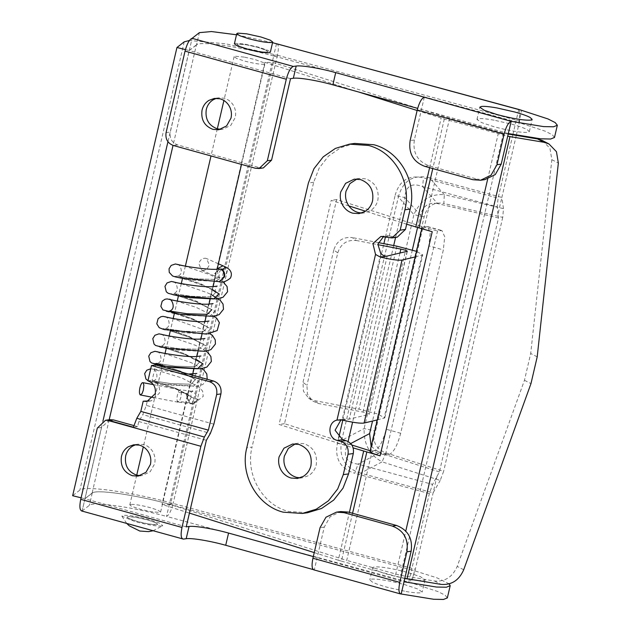<?xml version="1.0" encoding="UTF-8"?>
<svg xmlns="http://www.w3.org/2000/svg" width="631" height="631" viewBox="0 0 631 631"><rect width="100%" height="100%" fill="white"/><g stroke="black" fill="none" stroke-linecap="round" stroke-linejoin="round"><path stroke-width="0.47" stroke-dasharray="3.15 2.37" d="M203.86 270.502L201.518 270.163L198.86 263.616C200.027 259.948 202.243 258.166 205.501 258.26L206.637 258.584L209.295 265.13L207.047 268.987L203.86 270.502M219.367 281.671L217.845 281.473L215.416 279.446L214.595 273.72L219.304 269.035M224.502 276.97C225.03 273.972 224.313 271.622 222.341 269.934L220.093 269.082L214.595 273.72M186.468 395.984L187.478 393.634L190.956 391.315L192.684 391.48C195.492 392.837 196.612 395.408 196.052 399.21L198.205 399.139L192.841 404.029L189.718 402.807C187.809 400.993 187.162 398.674 187.762 395.874L186.468 395.984M198.205 399.139L193.78 403.572L191.603 403.43L188.858 401.379L187.762 395.874M177.264 264.35C179.598 263.064 184.883 274.185 177.579 276.102L195.31 278.831L215.416 279.446L195.31 278.831L177.579 276.102L200.824 283.855L212.41 289.495L200.824 283.855L177.579 276.102L174.259 276.473L181.081 278.121M173.194 281.812C175.521 280.535 180.837 291.617 173.517 293.565L191.248 296.294L211.353 296.909L215.881 292.232L211.353 296.909L191.248 296.294L173.517 293.565L196.762 301.318L211.819 309.695C210.344 310.16 211.787 302.714 213.097 303.582M165.298 329.768L182.209 332.647L205.659 333.862L210.754 328.783L193.086 319.57L174.361 313.418L193.007 319.617L207.749 327.158L192.692 318.781L169.447 311.028L192.692 318.781L207.749 327.158L203.221 331.835L183.116 331.22L165.385 328.491L188.63 336.244L203.687 344.613L199.159 349.298L179.054 348.683L161.323 345.954L184.567 353.707L199.625 362.076L195.097 366.761L174.992 366.146L157.261 363.417L180.505 371.17L195.563 379.539L191.035 384.224L170.93 383.609L153.199 380.879L176.443 388.633L191.422 396.923L188.858 401.379L191.501 397.002L176.443 388.633L153.199 380.879L149.87 381.25L175.844 389.13C183.818 392.198 188.953 394.738 191.232 396.757L191.501 397.002C189.97 397.349 191.564 389.934 192.778 390.897L190.956 391.267M214.911 273.736L219.178 269.058M155.754 522.713L157.774 524.258L156.851 524.692C152.781 524.897 146.195 523.801 137.085 521.403L129.615 518.911L126.965 517.089L127.896 516.655L135.507 517.254L147.654 519.944L155.754 522.713M265.746 50.054L267.765 51.6L266.842 52.034C262.772 52.239 256.186 51.143 247.076 48.745L239.606 46.252L236.956 44.43L237.887 43.996L245.498 44.596L257.645 47.286L265.746 50.054M234.393 43.831L235.473 43.326L244.355 44.028L258.529 47.159L267.978 50.393L270.336 52.199M161.678 526.033C156.251 526.309 147.473 524.85 135.326 521.648L121.87 516.166L123.069 515.314C128.495 515.038 137.274 516.497 149.421 519.699L159.919 523.257L162.759 525.686L161.678 526.033M417.123 110.504L444.303 119.046L507.71 136.225M352.563 513.263L341.426 561.14L338.271 560.21L349.4 512.388M404.826 578.327L395.29 576.095L405.765 531.081M400.677 433.268L386.196 429.246C382.899 441.676 378.971 448.799 374.412 450.597L388.885 454.62C393.452 452.813 397.38 445.699 400.677 433.268L443.341 249.908L444.721 236.743L441.945 230.56L437.52 231.001L385.367 455.101L372.077 451.417L346.711 560.407L170.441 504.626L162.001 504.421L189.426 513.106M351.83 445.005L284.494 423.701L336.646 199.593L423.141 226.963L427.463 226.545L430.247 232.721L428.867 245.885L443.341 249.908M369.963 451.52L370.886 451.086L423.038 226.979L422.107 227.412L424.758 229.242L432.235 231.735M542.439 140.571L549.956 148.34L551.849 159.698L530.703 353.486L524.464 380.288L457.207 566.409C452.537 576.986 445.005 581.861 434.617 581.025L400.543 575.354L346.711 560.407M386.196 429.246L428.867 245.885M423.038 226.979L437.52 231.001M374.412 450.597L370.989 451.07L372.077 451.417M388.885 454.62L385.367 455.101M370.129 450.794L370.886 451.086M406.664 224.218L365.475 211.188M348.872 205.927L331.22 200.343L279.068 424.45L353.139 447.892M336.646 199.593L331.22 200.343M284.494 423.701L279.068 424.45M341.426 561.14L395.29 576.095M314.238 552.606L338.271 560.21M508.215 134.056L503.42 133.259L449.587 118.312L273.318 62.524L264.878 62.327L358.794 92.047M273.318 62.524L170.441 504.626M264.878 62.327L162.001 504.421M503.42 133.259L400.543 575.354M449.587 118.312L424.221 227.31M356.941 179.015L359.544 178.423L365.846 178.849C375.287 182.525 379.294 189.608 377.859 200.074C376.699 204.76 374.159 208.325 370.239 210.786L364.324 212.892L361.65 213.026M295.308 443.869L297.911 443.27L304.213 443.696C313.654 447.379 317.661 454.454 316.226 464.929C315.066 469.606 312.526 473.179 308.606 475.632L302.691 477.738L300.017 477.872M377.314 419.915L384.815 417.825L377.03 413.802L358.976 409.172L314.301 400.551L308.527 398.043L303.424 391.173L302.967 382.402L306.942 385.304L307.4 394.075L312.503 400.953L318.276 403.461L362.951 412.082C367.487 413.076 369.569 413.841 369.214 414.37L349.274 419.094L343.587 419.079L341.008 419.812M337.759 252.881L333.783 249.979C336.828 240.868 342.972 236.728 352.232 237.571L356.207 240.474C346.947 239.638 340.803 243.771 337.759 252.881L306.942 385.304M384.736 236.72L390.021 235.986L386.204 235.734L383.616 236.483M415.245 256.927L422.738 254.845L416.539 251.367M407.137 251.383L369.214 414.37L407.334 251.256M356.207 240.474L377.795 244.639M333.783 249.979L302.967 382.402M378.253 242.588L352.232 237.571M307.542 512.727L288.454 511.441C262.496 504.981 245.041 474.141 252.045 447.103L246.76 447.836M354.701 143.434L340.677 147.686L328.499 156.117L319.231 167.98L313.678 182.256L252.045 447.103M397.246 237.193L393.428 236.933L388.144 237.666M390.021 235.986L393.428 236.933M216.496 98.302L218.586 97.844L224.313 98.231C228.036 99.319 230.985 101.567 233.162 104.967C235.505 108.879 236.199 113.067 235.237 117.532L230.788 125.38L222.924 129.181L220.795 129.316M135.894 444.65L137.992 444.192L143.718 444.579C147.441 445.667 150.391 447.907 152.56 451.307C154.91 455.219 155.597 459.407 154.634 463.88L150.194 471.72L142.33 475.529L140.192 475.656M417.675 580.488L423.456 580.575L425.034 579.834L420.53 576.734L407.823 572.498C392.348 568.421 381.148 566.559 374.23 566.906L372.653 567.648L375.24 569.864C378.395 571.434 383.262 573.137 389.863 574.983L404.779 578.517M406.001 591.499C413.005 592.69 417.872 593.124 420.609 592.801L422.186 592.059L417.69 588.952L404.984 584.716C389.501 580.646 378.3 578.777 371.383 579.132L369.813 579.873L372.393 582.09C375.548 583.659 380.422 585.363 387.016 587.209L406.001 591.499M130.735 504.429L129.812 504.863L131.335 506.172L139.932 509.178L151.101 511.702L159.698 512.467L160.621 512.033L157.971 510.211L150.501 507.718C141.391 505.321 134.805 504.224 130.735 504.429M148.253 523.927L156.851 524.692L157.774 524.258L155.131 522.429L147.654 519.944C138.552 517.546 131.958 516.45 127.896 516.655L126.965 517.089L128.487 518.398L137.085 521.403L148.253 523.927M494.112 120.166C486.627 118.849 481.437 118.352 478.535 118.699L476.957 119.433L481.453 122.54L494.16 126.776C509.643 130.854 520.843 132.715 527.761 132.36L529.33 131.627L527.185 129.631C524.109 128.014 519.084 126.232 512.127 124.283L494.112 120.166M244.205 57.082L235.04 56.222L234.117 56.656L236.759 58.478L244.236 60.97C253.339 63.368 259.933 64.465 263.995 64.259L264.925 63.826L263.655 62.65L254.806 59.503L244.205 57.082M266.842 52.034L267.765 51.6L266.503 50.425L257.645 47.286L247.052 44.856L237.887 43.996L236.956 44.43L239.606 46.252L247.076 48.745C256.186 51.143 262.772 52.239 266.842 52.034M186.216 526.869L84.972 498.758L92.229 493.079C95.762 489.12 135.665 494.854 169.353 504.177L411.578 569.967L408.73 582.192C411.183 581.033 413.384 576.718 415.332 569.257L173.146 503.451C171.19 510.921 168.99 515.235 166.537 516.395L411.664 582.989L437.938 591.578L445.178 595.222L447.347 597.912M276.528 43.736C278.65 44.028 278.949 47.861 277.443 55.244L225.717 43.815L189.45 40.487M276.496 43.736L273.649 55.962L277.443 55.244L519.636 121.042L519.605 109.77M84.972 498.758L82.125 510.984L81.588 510.952M401.182 594L313.773 569.848M213.87 424.158L146.305 405.394L142.819 414.63L210.383 433.394M149.09 400.922L151.235 400.874L159.446 393.113C160.313 386.764 157.884 382.473 152.166 380.241L155.715 364.963M147.938 380.832L152.166 380.241M133.827 425.562L137.621 426.619L138.804 421.524L142.819 414.63M138.804 421.524L206.369 440.288M290.52 78.662L189.276 50.551L192.116 38.325L170.307 132.045L166.079 132.628M263.356 167.917L259.53 167.665L177.587 144.909C171.869 142.677 169.439 138.386 170.307 132.045M183.376 539.095L82.125 510.984L101.567 427.455L109.77 419.686M313.291 569.596L314.309 569.88L324.263 527.098L330.194 516.639L340.677 511.567M313.315 556.589L404.021 581.774M424.3 97.221L414.346 140.003C412.611 152.702 417.462 161.276 428.906 165.74L477.17 179.141L472.942 179.725M484.805 179.654L477.17 179.141M508.326 133.567L417.651 108.39M169.353 504.177L166.537 516.395M82.125 510.984L89.381 505.305C92.915 501.337 132.818 507.079 166.505 516.403M429.388 177.753C413.281 174.18 402.933 180.584 398.35 196.975L413.912 214.643C420.301 200.303 430.437 193.646 444.295 194.679L443.877 203.497L502.726 217.387L503.467 208.64L444.295 194.679L429.388 177.753L501.858 197.44L497.962 214.201L498.506 217.971L439.405 471.917L432.614 484.427L429.356 493.568L411.578 569.967L414.512 570.763L411.664 582.989M449.169 583.872L437.078 577.886L414.512 570.763M518.721 109.534L515.874 121.759L273.688 55.954L169.384 504.169L173.146 503.451C132.423 492.196 84.191 485.255 79.908 490.042L72.652 495.721M272.553 42.687L236.499 34.768M554.491 137.479L552.33 134.789L545.081 131.145L518.816 122.556L521.656 110.33M512.908 134.521L515.874 121.759L518.816 122.556M273.649 55.962C239.969 46.647 200.066 40.905 196.533 44.872L199.372 32.646M189.276 50.551L196.533 44.872M385.856 452.837L382.126 461.853L440.217 480.443L443.632 471.333L385.856 452.837C376.1 449.177 372.266 441.834 374.357 430.784L424.135 216.867C427.124 206.077 433.71 201.62 443.877 203.497M424.135 216.867L413.912 214.643L364.134 428.559C363.606 443.972 369.6 455.069 382.126 461.853L360.64 473.163L433.111 492.85L440.217 480.443M360.64 473.163C344.889 468.084 338.579 457.152 341.71 440.367L364.134 428.559L374.357 430.784M348.091 441.511L347.184 445.407C342.767 456.387 346.372 462.633 358.006 464.156L354.74 473.297C340.338 468.652 334.564 458.65 337.427 443.309L338.752 437.63M350.702 443.554L347.184 445.407L337.427 443.309M498.506 217.971L437.591 203.6L422.596 186.579C411.57 182.462 405.654 186.121 404.865 197.566L395.109 195.46C399.297 180.474 408.762 174.621 423.488 177.887L498.096 198.158L497.212 206.85L422.596 186.579L423.488 177.887M371.146 446.409L379.61 452.774L358.006 464.156L432.614 484.427M437.591 203.6C428.749 201.967 423.03 205.84 420.427 215.226L417.533 227.641M412.335 249.986L372.527 421.051M439.405 471.917L379.61 452.774M497.962 214.201L497.212 206.85M502.726 217.387L443.632 471.333M516.292 135.397L501.858 197.44L503.467 208.64M341.71 440.367L398.35 196.975M273.688 55.954C239.938 46.623 199.972 40.873 196.43 44.84L173.028 145.398M169.384 504.169C135.641 494.838 95.667 489.088 92.126 493.056L84.877 498.735L102.956 421.019M185.435 49.597L189.174 50.519L167.949 141.723M189.174 50.519L196.43 44.84M81.099 497.804L84.877 498.735M437.015 476.097L415.332 569.257M519.636 121.042L516.339 135.208M512.837 134.821L498.096 198.158M137.621 426.619L133.393 427.203M146.305 405.394L147.417 400.614M224.131 266.329C227.546 269.137 227.617 272.568 224.336 276.63L221.158 278.145L218.35 277.569L217.23 268.759M201.518 270.163L220.519 278.673L219.012 276.346L219.62 271.488L221.749 269.469M180.931 397.136L179.661 400.701L177.784 402.065L177.264 401.221C176.704 398.76 177.027 395.803 178.234 392.34C179.094 390.281 179.89 389.453 180.632 389.84L181.42 392.206L180.931 397.136M192.841 404.029L177.784 402.065M153.349 384.602L180.632 389.84M216.417 280.637L220.329 278.555L218.815 277.806M187.478 393.634L178.234 392.34M189.718 402.807L177.264 401.221M217.845 281.473L194.403 280.259L181.302 278.161M212.339 289.771L200.24 284.36L182.485 278.5L201.21 284.644L212.402 289.534M173.004 294.748L177.208 295.616M178.423 295.955L197.148 302.107L214.816 311.32L209.721 316.399L186.271 315.185L175.363 313.457M171.979 312.842L172.886 313.008M163.942 329.453L169.045 330.534M209.035 321.045C207.725 320.177 206.282 327.623 207.749 327.158L203.221 331.835L183.116 331.22L165.385 328.491L188.63 336.244L203.687 344.613L189.773 337.388L170.299 330.889L189.024 337.033L206.692 346.245L201.589 351.325L178.147 350.11L161.883 347.365M159.769 346.884L165.645 348.178M204.965 338.508C203.655 337.64 202.212 345.086 203.687 344.613L199.159 349.298L179.054 348.683L161.323 345.954L184.567 353.707L199.625 362.076L184.654 354.456L166.229 348.351L184.962 354.496L196.146 359.386M162.167 365.672L157.687 364.805M154.074 363.811L160.692 365.396M162.175 365.799L180.892 371.959L198.56 381.171L193.465 386.251L170.023 385.036L150.998 381.645L176.83 389.422L194.498 398.634L191.603 403.43M177.011 295.584L170.189 293.936L173.517 293.565L196.762 301.318L211.819 309.695L196.422 301.91L178.423 295.963M200.903 355.971C199.593 355.103 198.15 362.549 199.625 362.076L195.097 366.761L174.992 366.146L157.261 363.417L180.505 371.17L195.484 379.46L191.035 384.224L170.93 383.609L153.199 380.879C160.519 378.923 155.202 367.841 152.876 369.127L188.432 374.049M429.608 167.696L441.148 118.107M444.303 119.046L432.779 168.572M487.692 179.023L498.167 134.001M441.037 230.512L426.564 226.49M537.202 356.846L530.703 353.486M524.464 380.288L530.963 383.648M463.706 569.769L457.207 566.409M434.617 581.025L441.116 584.393M551.849 159.698L558.348 163.058M318.276 403.461L314.301 400.551M342.294 420.049L348.872 419.134M421.95 255.342L384.019 418.329M387.205 256.107L349.274 419.094M380.816 253.701L342.262 419.355M399.944 253.086L362.951 412.082M396.899 246.185L358.976 409.172M313.678 182.256L308.393 182.99M177.587 144.909L173.359 145.493M259.53 167.665L255.31 168.248M101.567 427.455L97.34 428.039M324.263 527.098L320.043 527.682M428.906 165.74L424.679 166.324M414.346 140.003L410.118 140.595M92.229 493.079L89.381 505.305M429.356 493.568L354.74 473.297M342.814 420.175L383.885 243.676M385.462 236.917L395.109 195.46M420.427 215.226L404.865 197.566L395.59 237.422M393.689 245.569L352.587 422.186M109.179 419.773L92.126 493.056M184.213 41.835L79.908 490.042M277.443 55.244L173.146 503.451M218.389 263.782L206.637 258.584M178.029 402.168L153.491 397.506M220.85 269.121L220.093 269.082M191.729 391.291L180.387 389.737M183.921 265.864L210.399 274.856L223.011 281.765M181.278 283.705L207.023 292.618L211.227 294.574M175.773 300.782L196.131 307.352L214.28 316.234M171.695 318.245L203.561 329.737L210.21 333.696M167.657 335.716L195.578 345.338L206.148 351.159M163.595 353.179L191.288 362.699L202.086 368.622M207.213 379.263L202.851 384.516L196.817 386.267L162.979 383.987L147.977 380.659M150.746 368.764L154.177 369.34L181.917 377.969L199.601 387.339L202.638 391.212L203.229 396.394L193.78 403.572M215.881 292.232C214.406 292.697 215.849 285.251 217.159 286.119M165.07 316.738C167.396 315.453 172.705 326.535 165.385 328.491L162.064 328.861L168.848 330.494M161.008 334.201C163.334 332.916 168.643 343.998 161.323 345.954L158.002 346.324M156.938 351.664C159.264 350.379 164.581 361.46 157.261 363.417M162.167 365.814L181.586 372.29L195.563 379.539C194.088 380.012 195.531 372.566 196.84 373.434M169.447 311.028L166.127 311.399M166.134 311.399L172.705 312.976M158.01 346.324L164.549 347.902M153.94 363.787L160.487 365.357M160.621 512.033L192.747 373.986M193.867 369.159L196.809 356.523M197.937 351.696L200.871 339.06M201.999 334.233L204.941 321.597M206.061 316.77L209.003 304.134M210.123 299.307L213.065 286.671M214.185 281.852L217.127 269.2M241.515 164.415L264.925 63.826M234.117 56.656L223.91 100.503M217.316 128.827L211.006 155.944M185.372 266.124L182.517 278.389M181.302 283.587L178.455 295.844M177.24 301.05L174.401 313.252M173.178 318.513L170.323 330.762M169.116 335.976L166.261 348.249M165.046 353.439L162.199 365.672M161.962 366.698L143.316 446.851M136.722 475.175L129.812 504.863M121.87 516.166L126.768 523.493M153.01 530.781L162.759 525.686M427.463 226.545L441.945 230.56M421.784 228.832L422.115 227.412M359.544 178.423L354.267 179.149M364.324 212.892L359.039 213.617M297.911 443.27L292.634 444.003M302.691 477.738L297.406 478.472M308.527 398.043L312.503 400.953M338.263 419.82L343.587 419.079M380.919 236.459L386.204 235.734M384.815 417.825L422.738 254.845M222.924 129.181L218.697 129.765M218.586 97.844L214.359 98.436M142.33 475.529L138.102 476.113M137.992 444.192L133.764 444.776M372.653 567.648L369.813 579.873M425.034 579.834L422.186 592.059M476.957 119.433L479.805 107.215M529.33 131.627L532.178 119.401M151.235 400.874L147.015 401.458"/><path stroke-width="0.95" d="M143.868 385.076L143.379 390.013L142.109 393.57L140.24 394.935C139.277 393.854 139.183 391.417 139.94 387.639C140.91 383.995 141.951 382.354 143.079 382.709L143.868 385.076M153.491 397.506L140.24 394.935M153.349 384.602L143.079 382.709M219.178 269.058L221.134 269.208C223.973 270.557 225.093 273.144 224.502 276.97L219.367 281.671L180.608 278.019L175.465 276.906L172.571 275.992L169.25 272.395L169.053 268.782L171.19 265.399L175.394 263.987L183.921 265.864M219.304 269.035L220.692 269.256C223.437 270.581 224.533 273.144 223.966 276.938M212.41 289.495L215.881 292.232L212.41 289.495M211.819 309.695L207.291 314.372L187.178 313.757L169.447 311.028L187.178 313.757L207.291 314.372L211.819 309.695M272.702 42.009L270.336 52.199L269.256 52.704C264.507 52.949 256.825 51.663 246.2 48.871L237.477 45.96L234.393 43.831L236.759 33.648L237.84 33.135L246.729 33.837L260.895 36.977L270.344 40.203L272.702 42.009L271.622 42.522C266.881 42.758 259.191 41.48 248.567 38.68L239.851 35.778L236.759 33.648M353.139 447.892L380.083 455.834L432.235 231.735L406.664 224.218M507.71 136.225L544.001 142.291L537.494 138.93L542.439 140.571L548.938 143.931L544.001 142.291M509.958 136.627L407.074 578.73L404.826 578.327M380.083 455.834L372.605 453.342L369.963 451.52L421.784 228.832M407.074 578.73L441.116 584.393C451.512 585.221 459.037 580.346 463.706 569.769L530.963 383.648L537.202 356.846L558.348 163.058L556.463 151.7L548.938 143.931M365.475 211.188L348.872 205.927M370.129 450.794L351.83 445.005M189.426 513.106L314.238 552.606M358.794 92.047L417.123 110.504M537.494 138.93L508.215 134.056M361.65 213.026L358.022 212.466C353.928 211.267 350.686 208.798 348.296 205.059C345.709 200.761 344.952 196.146 346.009 191.232L349.945 183.589L356.941 179.015M343.012 205.793C340.425 201.486 339.667 196.88 340.724 191.966L345.614 183.337L354.267 179.149L360.561 179.575C370.003 183.258 374.009 190.333 372.574 200.808C371.414 205.493 368.875 209.058 364.955 211.519L359.039 213.617L352.737 213.191C348.643 212 345.402 209.531 343.012 205.793M300.017 477.872L296.389 477.312C292.295 476.121 289.053 473.652 286.663 469.914C284.076 465.607 283.319 461.001 284.376 456.087L288.312 448.444L295.308 443.869M281.379 470.639C278.792 466.341 278.034 461.734 279.091 456.812L283.982 448.191L292.634 444.003L298.928 444.429C308.37 448.113 312.377 455.188 310.941 465.662C309.782 470.34 307.242 473.913 303.322 476.366L297.406 478.472L291.104 478.046C287.01 476.855 283.769 474.386 281.379 470.639M341.008 419.812L335.085 430.263L342.617 439.72L346.025 440.667L340.74 441.4L337.333 440.454C327.655 438.387 327.379 422.186 336.986 420.088L342.294 420.049C353.1 422.565 360.364 423.567 364.087 423.054L377.314 419.915M383.616 236.483L377.859 244.221L380.816 253.701C383.112 255.508 385.107 256.32 386.803 256.154L380.217 257.062L375.532 254.427L372.897 243.566L380.919 236.459L391.961 237.926L397.246 237.193L405.457 229.424L410.197 209.05L404.913 209.784L400.172 230.157L391.961 237.926M380.217 257.062C391.031 259.578 398.295 260.579 402.018 260.067L415.245 256.927M386.803 256.154L407.334 251.256M407.137 251.383C407.5 250.854 405.41 250.097 400.874 249.095L399.944 253.086M377.795 244.639L400.874 249.095M416.539 251.367L396.899 246.185L378.253 242.588M346.025 440.667C351.743 442.899 354.172 447.19 353.305 453.531L348.564 473.905L343.28 474.638L337.719 488.907L328.451 500.777L316.281 509.201L302.257 513.46L283.169 512.175C257.211 505.715 239.764 474.867 246.76 447.836L308.393 182.99L313.946 168.714L323.214 156.851L335.392 148.419L349.416 144.16L368.504 145.453C394.454 151.913 411.909 182.753 404.913 209.784M343.28 474.638L348.02 454.265C348.888 447.915 346.458 443.632 340.74 441.4M348.564 473.905L343.004 488.181L333.736 500.044L321.565 508.476L307.542 512.727L302.257 513.46M349.416 144.16L354.701 143.434L373.789 144.72C399.738 151.18 417.194 182.02 410.197 209.05M220.795 129.316L217.198 128.795C208.616 125.451 204.98 119.014 206.282 109.494C207.339 105.235 209.642 101.993 213.207 99.761L216.496 98.302M228.935 105.551C231.277 109.463 231.971 113.651 231.009 118.123L226.561 125.963L218.697 129.765L212.97 129.379C204.389 126.034 200.753 119.598 202.054 110.078C203.111 105.827 205.422 102.577 208.979 100.345L214.359 98.436L220.085 98.822C223.808 99.903 226.758 102.151 228.935 105.551M140.192 475.656L136.604 475.143C128.022 471.791 124.378 465.355 125.679 455.842C126.736 451.583 129.047 448.341 132.613 446.101L135.894 444.65M148.332 451.899C150.683 455.803 151.377 459.999 150.407 464.463L145.966 472.303L138.102 476.113L132.376 475.727C123.794 472.374 120.15 465.946 121.452 456.426C122.509 452.167 124.82 448.925 128.385 446.693L133.764 444.776L139.49 445.163C143.213 446.251 146.163 448.491 148.332 451.899M404.779 578.517L417.675 580.488M530.6 120.142L532.178 119.401L530.024 117.405C526.948 115.788 521.932 114.014 514.975 112.058L496.952 107.94C489.475 106.623 484.277 106.134 481.374 106.473L479.797 107.215L484.3 110.315L497.007 114.55C512.49 118.628 523.691 120.489 530.6 120.142M213.625 381.045C219.351 383.277 221.781 387.56 220.913 393.91L216.685 394.493C217.553 388.152 215.124 383.861 209.405 381.629L213.625 381.045L155.715 364.963L151.487 365.546L209.405 381.629M272.553 42.687L519.195 109.549L547.929 118.92L555.17 122.564L557.339 125.254L554.491 137.479L550.666 139.017L540.743 138.82L508.326 133.567L511.173 121.341C508.436 122.422 506.078 126.689 504.098 134.151L417.233 110.031C419.205 102.569 421.563 98.302 424.3 97.221L335.708 72.62C320.382 68.306 301.429 65.151 296.184 66.05L293.368 66.436C290.631 67.517 288.272 71.784 286.293 79.246L185.049 51.135C187.021 43.673 189.379 39.406 192.116 38.325L199.372 32.646L211.472 31.55L236.499 34.768M519.605 109.77L519.195 109.549M151.487 365.546L147.938 380.832C153.656 383.056 156.086 387.347 155.218 393.697L147.015 401.458L143.19 401.198L140.823 411.388L208.388 430.145L204.373 437.046L200.879 446.283L181.988 527.461C180.513 534.851 180.979 538.724 183.376 539.095L81.588 510.952M82.125 510.984C79.727 510.613 79.269 506.732 80.744 499.342L97.34 428.039L105.543 420.278L109.36 420.53L133.393 427.203L136.809 418.282L204.373 437.046M314.309 569.88C311.911 569.509 311.454 565.636 312.929 558.246L320.043 527.682L325.967 517.231L336.449 512.151L344.084 512.672L392.34 526.073C403.785 530.529 408.643 539.111 406.908 551.802L399.794 582.366C398.319 589.756 398.776 593.629 401.182 594L433.6 599.261L443.522 599.45L447.347 597.912L450.195 585.686L449.169 583.872M313.773 569.848L400.638 593.968L401.182 594L404.021 581.774L436.439 587.035L446.362 587.224L450.195 585.686M313.315 556.589L228.564 533.061C213.231 528.739 194.285 525.591 189.04 526.483L186.216 526.869L206.369 440.288L210.383 433.394L213.87 424.158L220.913 393.91M143.19 401.198L149.09 400.922M140.823 411.388L136.809 418.282M259.128 168.509L263.356 167.917L271.559 160.156L267.331 160.739L259.128 168.509L255.31 168.248L173.359 145.493C167.641 143.261 165.212 138.97 166.079 132.628L185.049 51.135M267.331 160.739L286.293 79.246M271.559 160.156L290.52 78.662L293.336 78.268L296.184 66.05M105.543 420.278L109.77 419.686L113.588 419.946L133.827 425.562M336.449 512.151L340.677 511.567L348.312 512.08L396.568 525.481C408.012 529.945 412.871 538.527 411.136 551.218L404.021 581.774M480.577 180.237L484.805 179.654L495.28 174.582L501.211 164.123L496.983 164.715L491.052 175.166L480.577 180.245L472.942 179.725L424.679 166.324C413.234 161.859 408.383 153.286 410.118 140.595L417.233 110.031M496.983 164.715L504.098 134.151M501.211 164.123L508.326 133.567M313.291 569.596L225.717 545.279C210.391 540.964 191.438 537.809 186.192 538.708L183.376 539.095M216.685 394.493L208.388 430.145M424.3 97.221L511.173 121.341L543.591 126.602L553.513 126.792L557.339 125.254M417.651 108.39L332.86 84.846C317.535 80.531 298.589 77.376 293.336 78.268M372.527 421.051L369.608 433.6L371.146 446.409M417.533 227.641L412.335 249.986M167.949 141.723L102.956 421.019M189.45 40.487L184.213 41.835L176.948 47.506L72.652 495.721L81.099 497.804M176.948 47.506L185.435 49.597M217.23 268.759L222.79 265.903L224.131 266.329L218.389 263.782M222.467 269.942L225.472 266.96L224.131 266.329M212.402 289.534L218.886 293.857L213.783 298.936L190.341 297.722L173.004 294.748M177.208 295.616L178.423 295.955M175.363 313.457L171.979 312.842M165.298 329.768L163.942 329.453M161.883 347.365L159.769 346.884M165.645 348.178L164.549 347.902M196.146 359.386L202.63 363.708L197.527 368.788L174.085 367.573L162.167 365.672M157.687 364.805L154.074 363.811M160.692 365.396L162.175 365.799M415.782 227.105L429.608 167.696M432.779 168.572L418.945 228.043M349.4 512.388L363.637 451.212M366.792 452.143L352.563 513.263M405.765 531.081L487.692 179.023M342.617 439.72L337.333 440.454M336.986 420.088L375.532 254.427M402.018 260.067L364.087 423.054M353.305 453.531L348.02 454.265M405.457 229.424L400.172 230.157M518.721 109.534L276.528 43.736M192.116 38.325L293.368 66.436M80.744 499.342L181.988 527.461M312.929 558.246L399.794 582.366M200.879 446.283L106.907 420.183M113.588 419.946L109.36 420.53M411.136 551.218L406.908 551.802M396.568 525.481L392.34 526.073M348.312 512.08L344.084 512.672M189.04 526.483L186.192 538.708M228.564 533.061L225.717 545.279M332.86 84.846L335.708 72.62M338.752 437.63L342.814 420.175M383.885 243.676L385.462 236.917M395.59 237.422L393.689 245.569M352.587 422.186L348.091 441.511M350.702 443.554L369.608 433.6M173.028 145.398L109.179 419.773M223.926 266.235L225.472 266.96C227.168 267.789 233.833 271.133 230.394 278.121C225.93 281.726 222.065 282.909 218.815 281.678M221.749 269.469L222.751 269.09L220.093 269.082M219.075 269.066C208.143 270.66 177.232 264.917 177.264 264.35M223.011 281.765L227.073 286.545L227.586 291.735L222.995 297.288L216.717 299.007L175.939 295.363L168.177 293.289L166.292 291.774L164.959 286.364L167.041 282.933L171.395 281.458L181.278 283.705M211.227 294.574L220.164 300.238L223.027 304.047L223.508 309.237L219.178 314.624L213.246 316.391L180.214 314.293L162.893 309.916L160.85 306.327L162.175 301.2L164.991 299.26L167.12 298.913L175.773 300.782M214.28 316.234L216.835 318.41L219.383 322.686L217.19 330.565L206.518 334.107L163.476 329.35L159.217 327.694L156.788 323.806L158.105 318.679L160.921 316.723L163.05 316.376L171.695 318.245M210.21 333.696L212.789 335.897L215.242 339.896L215.423 344.013L210.92 349.613L204.823 351.357L165.787 348.138L155.668 345.504L154.059 344.108L152.789 338.658L154.91 335.266L158.98 333.838L167.657 335.716M206.148 351.159L208.08 352.737L210.88 356.539L211.361 361.453L206.881 367.068L200.8 368.812L166.576 366.445L151.74 363.038L149.989 361.571L148.727 356.121L150.848 352.729L154.918 351.301L163.595 353.179M202.086 368.622L203.987 370.168L206.802 373.97L207.213 379.263M147.977 380.659L145.942 379.042L144.657 373.607L146.771 370.208L150.746 368.764M217.159 286.127L212.852 286.679C200.074 287.539 173.328 282.278 173.194 281.812L173.217 281.82M213.097 303.59L208.79 304.142C196.004 305.002 169.266 299.741 169.132 299.275C171.458 297.998 176.775 309.08 169.447 311.028M209.027 321.053L204.728 321.605C191.942 322.465 165.204 317.204 165.07 316.738L165.085 316.746M204.965 338.516L200.666 339.068C187.88 339.928 161.134 334.667 161.008 334.201L161.023 334.209M200.903 355.979L196.604 356.531C183.818 357.391 157.072 352.13 156.938 351.664L156.961 351.672M196.84 373.442L188.432 374.049M212.339 289.771L215.881 292.232M177.011 295.584L178.423 295.963M157.261 363.417L153.94 363.787M160.487 365.357L162.167 365.814M192.747 373.986L193.867 369.159M196.809 356.523L197.937 351.696M200.871 339.06L201.999 334.233M204.941 321.597L206.061 316.77M209.003 304.134L210.123 299.307M213.065 286.671L214.185 281.852M217.127 269.2L241.515 164.415M223.91 100.503L217.316 128.827M211.006 155.944L185.372 266.124M182.517 278.389L181.302 283.587M178.455 295.844L177.24 301.05M174.401 313.252L173.178 318.513M170.323 330.762L169.116 335.976M166.261 348.249L165.046 353.439M162.199 365.672L161.962 366.698M143.316 446.851L136.722 475.175M126.768 523.493L129.252 525.804L139.822 531.042L148.569 531.625L153.01 530.781"/></g></svg>
